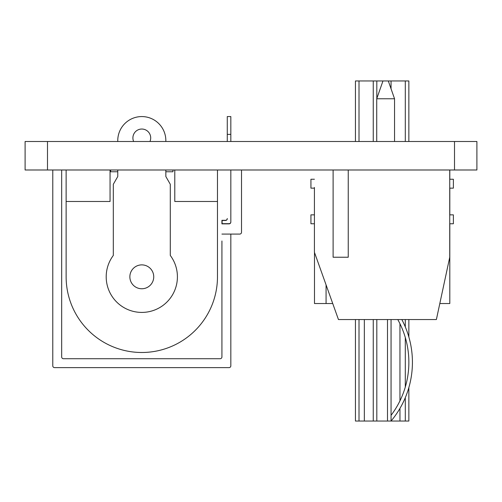<?xml version="1.0" encoding="UTF-8"?>
<svg xmlns="http://www.w3.org/2000/svg" width="502" height="502" viewBox="0 0 502 502"><rect width="100%" height="100%" fill="white"/><g stroke="black" fill="none" stroke-linecap="round" stroke-linejoin="round"><path stroke-width="0.75" d="M476.9 141.495L25.1 141.495L25.1 169.99L476.9 169.99L476.9 141.495L476.9 169.99M449.811 188.15L449.811 214.856M449.811 169.99L449.811 179.245M332.732 303.528L326.068 303.528L326.068 284.872M314.49 252.462L314.49 303.528L326.068 303.528M449.811 223.76L449.811 303.528L439.815 303.528M314.415 179.245L310.933 179.245L310.933 188.15L314.415 188.15M449.736 179.245L453.375 179.245L453.375 188.15L449.736 188.15M449.736 214.856L453.375 214.856L453.375 223.76L449.736 223.76M314.415 214.856L310.933 214.856L310.933 223.76L314.415 223.76M373.25 141.495L373.25 80.96L391.058 80.96L391.058 88.816M391.058 319.548L391.058 421.04L387.494 421.04L387.494 319.548M376.814 319.548L376.814 421.04L387.494 421.04M376.814 421.04L373.25 421.04L373.25 319.548M401.826 319.548A91.477 91.477 0 0 1 391.058 421.04L405.302 421.04L405.302 397.672M391.058 415.323A87.913 87.913 0 0 0 397.779 319.548M359.005 319.548L359.005 421.04L355.447 421.04L355.447 319.548M355.447 141.495L355.447 80.96L373.25 80.96M391.058 80.96L408.86 80.96L408.86 141.495M408.86 319.548L408.86 337.005M408.86 387.557L408.86 421.04L405.302 421.04M359.005 421.04L364.345 421.04L364.345 319.548M373.25 421.04L364.345 421.04M399.956 421.04L399.956 408.377M399.956 400.834L399.956 323.734M388.31 80.96L394.541 98.768L376.732 98.768L376.732 141.495M449.736 169.99L449.736 257.231L436.382 319.548L338.455 319.548L314.415 252.249L314.415 187.553M333.108 169.99L333.108 257.231L348.244 257.231L348.244 169.99M314.415 191.657L314.415 187.441M227.268 141.495L227.268 116.571L230.826 116.571L230.826 141.495M230.826 221.903A1.782 1.782 0 0 1 229.05 223.685L222.104 223.685L222.104 220.478L225.486 220.478A1.782 1.782 0 0 0 227.268 218.703L227.268 218.521A1.782 1.782 0 0 1 225.486 220.303L221.928 220.303L221.928 223.861L229.05 223.861A1.782 1.782 0 0 0 230.826 222.085L230.826 169.99M141.802 288.757A11.935 11.935 0 0 0 153.737 276.815A11.935 11.935 0 0 0 141.802 264.88A11.935 11.935 0 0 0 129.861 276.815A11.935 11.935 0 0 0 141.802 288.757M149.96 141.495A8.904 8.904 0 0 0 141.802 129.033A8.904 8.904 0 0 0 133.645 141.495M61.677 169.99L61.677 356.941A1.782 1.782 0 0 0 63.459 358.723L220.146 358.723A1.782 1.782 0 0 0 221.928 356.941L221.928 240.985M221.928 356.941L221.928 258.731M117.763 169.99L117.763 176.528L113.314 184.284L113.314 255.449A35.611 35.611 0 0 0 165.76 303.158A35.611 35.611 0 0 0 170.291 255.449L170.291 184.284L165.842 176.528L165.842 169.99M165.842 141.495L165.842 140.61A24.04 24.04 0 0 0 141.802 116.571A24.04 24.04 0 0 0 117.763 140.61L117.763 141.495M165.842 171.766L172.958 171.766L172.958 169.99M110.641 169.99L110.641 171.766L117.763 171.766M66.132 169.99L66.132 276.815A75.67 75.67 0 0 0 141.802 352.492A75.67 75.67 0 0 0 217.473 276.815L217.473 169.99M230.826 234.083L230.826 365.845A1.782 1.782 0 0 1 229.05 367.627L54.555 367.627A1.782 1.782 0 0 1 52.779 365.845L52.779 169.99M241.512 169.99L241.512 232.307A1.782 1.782 0 0 1 239.73 234.083L221.928 234.083M66.132 201.478L110.057 201.478L110.057 169.99M174.784 169.99L174.784 201.478L217.473 201.478M221.94 240.985L221.928 252.487M221.94 252.487L221.94 252.845M221.928 252.594L221.928 258.63M47.489 141.495L47.489 169.99M454.511 141.495L454.511 169.99M376.814 80.96L376.814 98.543M405.302 387.048L405.302 337.513M405.302 326.896L405.302 319.548M405.302 141.495L405.302 80.96M359.005 80.96L359.005 141.495M230.826 134.379L227.268 134.379M394.541 98.768L394.541 141.495M382.963 80.96L376.732 98.768"/></g></svg>
